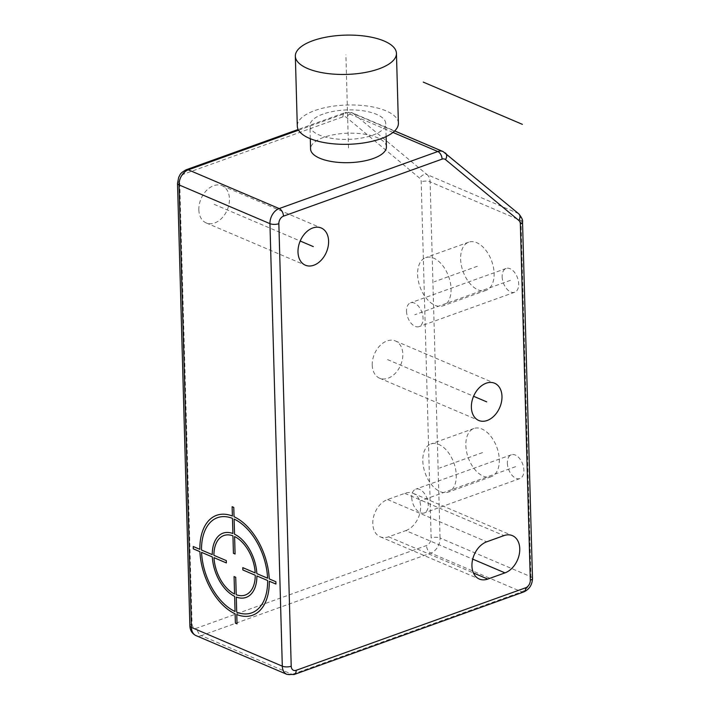 <?xml version="1.0" encoding="UTF-8"?>
<svg xmlns="http://www.w3.org/2000/svg" width="710" height="710" viewBox="0 0 710 710"><rect width="100%" height="100%" fill="white"/><g stroke="black" fill="none" stroke-linecap="round" stroke-linejoin="round"><path stroke-width="0.53" stroke-dasharray="3.55 2.66" d="M405.827 530.61A20.226 14.235 113.1 0 0 420.116 512.025A20.226 14.235 113.1 0 0 413.238 493.37A20.226 14.235 113.1 0 0 404.789 493.352L387.571 499.538A20.226 14.235 113.1 0 0 373.274 518.131A20.226 14.235 113.1 0 0 380.161 536.778A20.226 14.235 113.1 0 0 388.61 536.804L405.827 530.61L472.718 559.125M198.844 209.84A20.226 14.235 113.1 0 0 206.22 222.94A20.226 14.235 113.1 0 0 221.893 218.103A20.226 14.235 113.1 0 0 229.454 198.835A20.226 14.235 113.1 0 0 222.079 185.727A20.226 14.235 113.1 0 0 206.406 190.573A20.226 14.235 113.1 0 0 198.844 209.84M372.226 365.091A20.226 14.235 113.1 0 0 379.593 378.199A20.226 14.235 113.1 0 0 395.266 373.353A20.226 14.235 113.1 0 0 402.827 354.086A20.226 14.235 113.1 0 0 395.461 340.977A20.226 14.235 113.1 0 0 379.788 345.823A20.226 14.235 113.1 0 0 372.226 365.091M386.409 146.872A37.932 14.732 -1.6 0 0 364.079 134.128A37.932 14.732 -1.6 0 0 323.707 137.367A37.932 14.732 -1.6 0 0 310.581 148.993M465.849 445.454A25.604 15.229 -109.8 0 0 491.24 476.676A25.604 15.229 -109.8 0 0 499.308 459.716A25.604 15.229 -109.8 0 0 473.916 428.494A25.604 15.229 -109.8 0 0 465.849 445.454M460.639 259.132A25.604 15.229 -109.8 0 0 486.03 290.355A25.604 15.229 -109.8 0 0 494.107 273.394A25.604 15.229 -109.8 0 0 468.707 242.172A25.604 15.229 -109.8 0 0 460.639 259.132M507.366 463.151A12.647 7.517 -109.8 0 0 519.906 478.567A12.647 7.517 -109.8 0 0 523.891 470.189A12.647 7.517 -109.8 0 0 511.351 454.773A12.647 7.517 -109.8 0 0 507.366 463.151M502.156 276.829A12.647 7.517 -109.8 0 0 514.697 292.245A12.647 7.517 -109.8 0 0 518.682 283.867A12.647 7.517 -109.8 0 0 506.141 268.451A12.647 7.517 -109.8 0 0 502.156 276.829M422.805 460.923A25.604 15.229 -109.8 0 0 448.205 492.145A25.604 15.229 -109.8 0 0 456.273 475.185A25.604 15.229 -109.8 0 0 430.881 443.963A25.604 15.229 -109.8 0 0 422.805 460.923M417.604 274.601A25.604 15.229 -109.8 0 0 442.996 305.824A25.604 15.229 -109.8 0 0 451.072 288.863A25.604 15.229 -109.8 0 0 425.672 257.641A25.604 15.229 -109.8 0 0 417.604 274.601M411.729 497.532A12.647 7.517 -109.8 0 0 424.269 512.957A12.647 7.517 -109.8 0 0 428.254 504.579A12.647 7.517 -109.8 0 0 415.714 489.163A12.647 7.517 -109.8 0 0 411.729 497.532M406.528 311.211A12.647 7.517 -109.8 0 0 419.069 326.635A12.647 7.517 -109.8 0 0 423.053 318.257A12.647 7.517 -109.8 0 0 410.513 302.842A12.647 7.517 -109.8 0 0 406.528 311.211M323.059 114.079A37.932 14.732 -1.6 0 0 309.933 125.705A37.932 14.732 -1.6 0 0 332.253 138.45A37.932 14.732 -1.6 0 0 372.635 135.211A37.932 14.732 -1.6 0 0 385.761 123.584A37.932 14.732 -1.6 0 0 363.431 110.84A37.932 14.732 -1.6 0 0 323.059 114.079M398.399 123.229A50.57 19.649 -1.6 0 0 368.632 106.234A50.57 19.649 -1.6 0 0 314.796 110.556A50.57 19.649 -1.6 0 0 297.295 126.06M214.145 204.338L300.206 241.018M387.527 359.588L473.579 396.269M482.578 452.581L439.543 468.059M477.368 266.259L434.334 281.737M515.629 466.665L419.992 501.056M510.419 280.352L414.791 314.734M348.495 147.937L345.894 54.776M179.701 181.44A6.319 4.446 -66.9 0 1 184.325 173.897L342.939 116.857A6.319 4.446 -66.9 0 1 346.365 117.345L419.681 178.192A6.319 4.446 -66.9 0 1 421.199 181.804L431.147 537.976A6.319 4.446 -66.9 0 1 426.524 545.52L197.007 628.048A6.319 4.446 -66.9 0 1 192.064 623.948L179.701 181.44A6.319 2.458 -1.6 0 0 177.518 183.375M404.789 493.352L503.94 535.615M387.571 499.538L486.723 541.801M388.61 536.804L473.446 572.961M286.911 674.358A12.647 8.902 113.1 0 0 292.192 674.376L521.708 591.838A12.647 8.902 113.1 0 0 530.947 576.76L520.998 220.588A12.647 8.902 113.1 0 0 517.972 213.355L444.655 152.517A12.647 8.902 113.1 0 0 443.075 151.549M294.171 674.5A6.319 3.763 70.2 0 1 292.192 674.376L201.303 635.636A12.647 8.902 -66.9 0 1 196.022 635.619M523.687 591.962A6.319 3.763 70.2 0 1 521.708 591.838L430.819 553.099L201.303 635.636A6.319 3.763 -109.8 0 1 197.007 628.048M532.482 578.304A6.319 2.458 -1.6 0 0 530.947 576.76L440.058 538.02A12.647 8.902 -66.9 0 1 430.819 553.099A6.319 3.763 -109.8 0 1 426.524 545.52M522.533 222.123A6.319 2.458 -1.6 0 0 520.998 220.588L430.109 181.84L440.058 538.02A6.319 2.458 178.4 0 0 431.147 537.976M518.744 213.825A6.319 4.393 -50.3 0 0 517.972 213.355L427.083 174.616A12.647 8.902 -66.9 0 1 430.109 181.84A6.319 2.458 178.4 0 0 421.199 181.804M445.427 152.987A6.319 4.393 -50.3 0 0 444.655 152.517L353.766 113.777L427.083 174.616A6.319 4.393 129.7 0 0 419.681 178.192M298.555 130.178L346.906 112.792A12.647 8.902 -66.9 0 1 352.187 112.81A12.647 8.902 -66.9 0 1 353.766 113.777A6.319 4.393 129.7 0 0 346.365 117.345M392.976 132.433L346.906 112.792A6.319 3.763 70.2 0 0 344.927 112.668L352.187 112.81L394.689 130.924M342.939 116.857A6.319 3.763 70.2 0 1 344.927 112.668L298.173 129.486M192.064 623.948A6.319 2.458 -1.6 0 0 189.872 625.883M184.325 173.897A6.319 3.763 70.2 0 1 186.313 169.708M413.238 493.37L512.389 535.633M380.161 536.778L479.312 579.041M206.22 222.94L305.371 265.203M222.079 185.727L321.231 227.99M379.593 378.199L478.744 420.462M395.461 340.977L494.613 383.24M491.24 476.676L448.205 492.145M473.916 428.494L430.881 443.963M486.03 290.355L442.996 305.824M468.707 242.172L425.672 257.641M519.906 478.567L424.269 512.957M511.351 454.773L415.714 489.163M514.697 292.245L419.069 326.635M506.141 268.451L410.513 302.842M310.297 138.698L309.933 125.705M386.116 136.577L385.761 123.584"/><path stroke-width="1.06" d="M504.979 572.872A20.226 14.235 113.1 0 0 519.276 554.288A20.226 14.235 113.1 0 0 512.389 535.633A20.226 14.235 113.1 0 0 503.94 535.615L486.723 541.801A20.226 14.235 113.1 0 0 472.434 560.394A20.226 14.235 113.1 0 0 479.312 579.041A20.226 14.235 113.1 0 0 487.761 579.067L504.979 572.872L472.718 559.125M297.996 252.103A20.226 14.235 113.1 0 0 305.371 265.203A20.226 14.235 113.1 0 0 321.044 260.366A20.226 14.235 113.1 0 0 328.606 241.098A20.226 14.235 113.1 0 0 321.231 227.99A20.226 14.235 113.1 0 0 305.557 232.827A20.226 14.235 113.1 0 0 297.996 252.103M471.378 407.354A20.226 14.235 113.1 0 0 478.744 420.462A20.226 14.235 113.1 0 0 494.417 415.616A20.226 14.235 113.1 0 0 501.979 396.349A20.226 14.235 113.1 0 0 494.613 383.24A20.226 14.235 113.1 0 0 478.939 388.086A20.226 14.235 113.1 0 0 471.378 407.354M310.297 138.698L310.581 148.993A37.932 14.732 -1.6 0 0 332.91 161.738A37.932 14.732 -1.6 0 0 373.283 158.499A37.932 14.732 -1.6 0 0 386.409 146.872L386.116 136.577M295.342 56.188L297.295 126.06A50.57 19.649 -1.6 0 0 327.061 143.056A50.57 19.649 -1.6 0 0 380.897 138.734A50.57 19.649 -1.6 0 0 398.399 123.229L396.446 53.365A50.57 19.649 -1.6 0 0 366.68 36.37A50.57 19.649 -1.6 0 0 312.844 40.692A50.57 19.649 -1.6 0 0 295.342 56.188A50.57 19.649 -1.6 0 0 325.109 73.183A50.57 19.649 -1.6 0 0 378.945 68.861A50.57 19.649 -1.6 0 0 396.446 53.365M300.206 241.018L313.305 246.601M473.579 396.269L486.678 401.851M237.033 623.859L236.776 614.532A53.099 31.586 -109.8 0 0 269.303 581.233L275.924 584.055L275.862 581.73L269.241 578.907A53.099 31.586 -109.8 0 0 234.043 516.738L233.776 507.41L232.126 506.709L232.392 516.037A53.099 31.586 -109.8 0 0 199.856 549.327L193.235 546.514L193.298 548.839L199.918 551.661A53.099 31.586 -109.8 0 0 235.117 613.822L235.383 623.149L237.033 623.859M201.569 552.362A50.57 30.077 -109.8 0 0 235.054 611.496L234.628 596.347A34.133 20.306 -109.8 0 1 212.317 556.942L201.569 552.362M213.976 557.652A31.604 18.797 -109.8 0 0 234.566 594.022L234.078 576.555L235.729 577.257L236.217 594.723A31.604 18.797 -109.8 0 0 255.254 575.242L242.855 569.961L242.793 567.636L255.192 572.917A31.604 18.797 -109.8 0 0 234.593 536.547L235.081 554.013L233.43 553.312L232.942 535.837A31.604 18.797 -109.8 0 0 213.905 555.318L226.304 560.607L226.366 562.932L213.976 557.652M232.454 518.362L232.88 533.512A34.133 20.306 -109.8 0 0 212.254 554.616L201.507 550.037A50.57 30.077 -109.8 0 1 232.454 518.362M267.59 578.197A50.57 30.077 -109.8 0 0 234.105 519.072L234.531 534.213A34.133 20.306 -109.8 0 1 256.842 573.618L267.59 578.197M236.705 612.197L236.288 597.057A34.133 20.306 -109.8 0 0 256.905 575.952L267.652 580.531A50.57 30.077 -109.8 0 1 236.705 612.197M522.391 124.356L423.24 82.103M473.446 572.961L487.761 579.067M291.215 666.211A6.319 4.446 113.1 0 0 296.159 670.311L525.675 587.782A6.319 4.446 113.1 0 0 530.299 580.239L520.35 224.067A6.319 4.446 113.1 0 0 518.832 220.455L445.516 159.608A6.319 4.446 113.1 0 0 442.09 159.12L283.476 216.159A6.319 4.446 113.1 0 0 278.852 223.694L291.215 666.211A6.319 2.458 178.4 0 1 282.305 666.166A12.647 8.902 113.1 0 0 286.911 674.358L294.171 674.5L523.687 591.962C529.358 589.362 532.296 584.809 532.482 578.304L522.533 222.123C523.048 220.313 521.779 217.544 518.744 213.825L443.075 151.549A12.647 8.902 113.1 0 0 437.795 151.532L279.181 208.571L188.292 169.832L298.555 130.178M296.159 670.311A6.319 3.763 70.2 0 1 294.171 674.5M525.675 587.782A6.319 3.763 70.2 0 1 523.687 591.962M530.299 580.239A6.319 2.458 -1.6 0 0 532.482 578.304M520.35 224.067A6.319 2.458 -1.6 0 0 522.533 222.123M518.832 220.455A6.319 4.393 -50.3 0 0 518.744 213.825M445.516 159.608A6.319 4.393 -50.3 0 0 445.427 152.987M442.09 159.12A6.319 3.763 -109.8 0 0 437.795 151.532L392.976 132.433M283.476 216.159A6.319 3.763 -109.8 0 0 279.181 208.571A12.647 8.902 113.1 0 0 269.942 223.659L179.053 184.919A12.647 8.902 -66.9 0 1 188.292 169.832A6.319 3.763 70.2 0 0 186.313 169.708L298.173 129.486M278.852 223.694A6.319 2.458 178.4 0 1 269.942 223.659L282.305 666.166L191.416 627.427L179.053 184.919A6.319 2.458 -1.6 0 1 177.518 183.375L178.716 177.225C180.402 174.873 178.982 173.755 186.313 169.708M286.911 674.358L196.022 635.619A12.647 8.902 -66.9 0 1 191.416 627.427A6.319 2.458 -1.6 0 1 189.872 625.883L177.518 183.375M443.075 151.549L394.689 130.924M196.022 635.619C192.126 633.675 190.076 630.427 189.872 625.883"/></g></svg>
